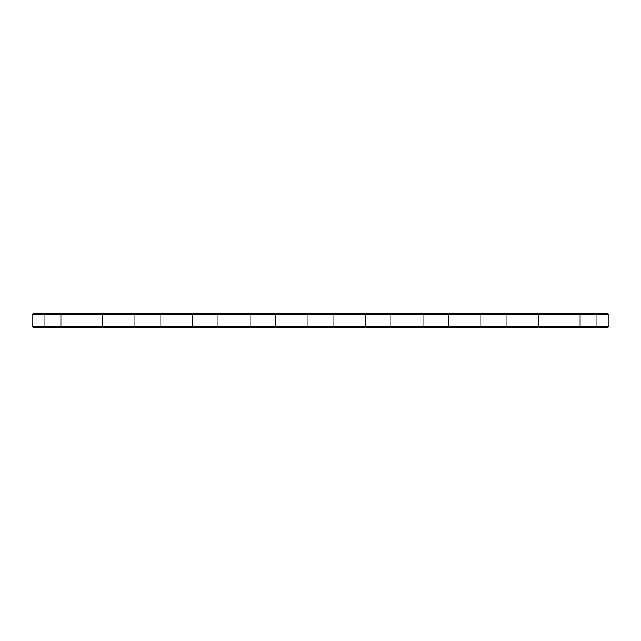 <?xml version="1.0" encoding="UTF-8"?>
<svg xmlns="http://www.w3.org/2000/svg" width="641" height="641" viewBox="0 0 641 641"><rect width="100%" height="100%" fill="white"/><g stroke="black" fill="none" stroke-linecap="round" stroke-linejoin="round"><path stroke-width="0.48" stroke-dasharray="3.21 2.4" d="M32.05 326.325L32.05 314.675L60.895 314.675L60.895 326.325L608.95 326.325L607.564 327.711L60.895 327.711L580.105 327.711L580.105 326.79L35.744 326.79L605.256 326.79L580.105 326.79L580.105 327.711L35.744 327.711L60.895 327.711L60.895 326.79L60.895 327.711L33.436 327.711L32.05 326.325L60.895 326.325L60.895 327.711M32.05 314.675L33.436 313.289L60.895 313.289L60.895 314.675L608.95 314.675L608.95 326.325M60.895 313.289L607.564 313.289L608.95 314.675M340.579 313.289L366.884 313.289L340.579 313.289M282.889 313.289L309.194 313.289L282.889 313.289M225.199 313.289L251.504 313.289L225.199 313.289M109.819 313.289L136.124 313.289L109.819 313.289M52.129 313.289L78.434 313.289L52.129 313.289M167.509 313.289L193.814 313.289L167.509 313.289M398.269 313.289L424.574 313.289L398.269 313.289M571.339 313.289L597.644 313.289L571.339 313.289M513.649 313.289L539.954 313.289L513.649 313.289M455.959 313.289L482.264 313.289L455.959 313.289M341.268 314.675L365.498 314.675L341.268 314.675M283.578 314.675L307.808 314.675L283.578 314.675M225.888 314.675L250.118 314.675L225.888 314.675M110.508 314.675L134.738 314.675L110.508 314.675M52.818 314.675L77.048 314.675L52.818 314.675M168.198 314.675L192.428 314.675L168.198 314.675M398.958 314.675L423.188 314.675L398.958 314.675M572.028 314.675L596.258 314.675L572.028 314.675M514.338 314.675L538.568 314.675L514.338 314.675M456.648 314.675L480.878 314.675L456.648 314.675M35.744 327.711L35.744 326.79L35.744 327.711M605.256 327.711L605.256 326.79L605.256 327.711M341.268 326.325L365.498 326.325L341.268 326.325M283.578 326.325L307.808 326.325L283.578 326.325M225.888 326.325L250.118 326.325L225.888 326.325M110.508 326.325L134.738 326.325L110.508 326.325M52.818 326.325L77.048 326.325L52.818 326.325M168.198 326.325L192.428 326.325L168.198 326.325M398.958 326.325L423.188 326.325L398.958 326.325M572.028 326.325L596.258 326.325L572.028 326.325M514.338 326.325L538.568 326.325L514.338 326.325M456.648 326.325L480.878 326.325L456.648 326.325M50.278 326.79L82.128 326.79L50.278 326.79M107.968 326.79L139.818 326.79L107.968 326.79M165.658 326.79L197.508 326.79L165.658 326.79M87.16 326.79L86.471 326.79L87.825 326.79L87.16 326.557M82.585 326.557L84.876 326.557L82.585 326.79M86.215 326.79L85.774 326.79M88.594 326.79L87.641 326.557L88.594 326.79M88.738 326.557L89.187 326.79L88.738 326.79M91.038 326.79L90.044 326.79L91.014 326.557M91.839 326.79L92.52 326.557L91.831 326.557M89.307 326.79L89.884 326.79L89.307 326.79M93.65 326.79L93.169 326.557L93.65 326.79M93.842 326.79L94.395 326.79L93.842 326.79M94.467 326.79L95.02 326.79L94.467 326.79M223.348 326.79L255.198 326.79L223.348 326.79M281.038 326.79L312.888 326.79L281.038 326.79M338.728 326.79L370.578 326.79L338.728 326.79M396.418 326.79L428.268 326.79L396.418 326.79M454.108 326.79L485.958 326.79L454.108 326.79M511.798 326.79L543.648 326.79L511.798 326.79M569.488 326.79L601.338 326.79L569.488 326.79M340.579 327.711L366.884 327.711L340.579 327.711M282.889 327.711L309.194 327.711L282.889 327.711M225.199 327.711L251.504 327.711L225.199 327.711M109.819 327.711L136.124 327.711L109.819 327.711M52.129 327.711L78.434 327.711L52.129 327.711M167.509 327.711L193.814 327.711L167.509 327.711M398.269 327.711L424.574 327.711L398.269 327.711M571.339 327.711L597.644 327.711L571.339 327.711M513.649 327.711L539.954 327.711L513.649 327.711M455.959 327.711L482.264 327.711L455.959 327.711M50.278 327.711L82.128 327.711L50.278 327.711M107.968 327.711L139.818 327.711L107.968 327.711M165.658 327.711L197.508 327.711L165.658 327.711M85.774 326.557L86.351 326.79M87.729 326.557L86.471 326.557L87.753 326.79M83.33 326.557L83.955 326.79L83.33 326.557M88.346 326.557L87.785 326.557L88.346 326.79M89.852 326.557L89.307 326.557L89.876 326.79M90.87 326.557L90.309 326.557L90.87 326.79M223.348 327.711L255.198 327.711L223.348 327.711M281.038 327.711L312.888 327.711L281.038 327.711M338.728 327.711L370.578 327.711L338.728 327.711M396.418 327.711L428.268 327.711L396.418 327.711M454.108 327.711L485.958 327.711L454.108 327.711M511.798 327.711L543.648 327.711L511.798 327.711M569.488 327.711L601.338 327.711L569.488 327.711M580.105 313.289L580.105 327.711M366.884 327.711L365.498 326.325L366.884 327.711L365.498 326.325L366.884 327.711L365.498 326.325L366.884 327.711L365.498 326.325L365.498 314.675L365.498 326.325L365.498 314.675L365.498 326.325L365.498 314.675L365.498 326.325L365.498 314.675L366.884 313.289M331.806 327.711L333.192 326.325L331.806 327.711L333.192 326.325L331.806 327.711L333.192 326.325L331.806 327.711L333.192 326.325L333.192 314.675L333.192 326.325L333.192 314.675L333.192 326.325L333.192 314.675L333.192 326.325L333.192 314.675L331.806 313.289M309.194 327.711L307.808 326.325L309.194 327.711L307.808 326.325L309.194 327.711L307.808 326.325L309.194 327.711L307.808 326.325L307.808 314.675L307.808 326.325L307.808 314.675L307.808 326.325L307.808 314.675L307.808 326.325L307.808 314.675L309.194 313.289M274.116 327.711L275.502 326.325L274.116 327.711L275.502 326.325L274.116 327.711L275.502 326.325L274.116 327.711L275.502 326.325L275.502 314.675L275.502 326.325L275.502 314.675L275.502 326.325L275.502 314.675L275.502 326.325L275.502 314.675L274.116 313.289M251.504 327.711L250.118 326.325L251.504 327.711L250.118 326.325L251.504 327.711L250.118 326.325L251.504 327.711L250.118 326.325L250.118 314.675L250.118 326.325L250.118 314.675L250.118 326.325L250.118 314.675L250.118 326.325L250.118 314.675L251.504 313.289M216.426 327.711L217.812 326.325L216.426 327.711L217.812 326.325L216.426 327.711L217.812 326.325L216.426 327.711L217.812 326.325L217.812 314.675L217.812 326.325L217.812 314.675L217.812 326.325L217.812 314.675L217.812 326.325L217.812 314.675L216.426 313.289M136.124 327.711L134.738 326.325L136.124 327.711L134.738 326.325L136.124 327.711L134.738 326.325L136.124 327.711L134.738 326.325L134.738 314.675L134.738 326.325L134.738 314.675L134.738 326.325L134.738 314.675L134.738 326.325L134.738 314.675L136.124 313.289M101.046 327.711L102.432 326.325L101.046 327.711L102.432 326.325L101.046 327.711L102.432 326.325L101.046 327.711L102.432 326.325L102.432 314.675L102.432 326.325L102.432 314.675L102.432 326.325L102.432 314.675L102.432 326.325L102.432 314.675L101.046 313.289M78.434 327.711L77.048 326.325L78.434 327.711L77.048 326.325L78.434 327.711L77.048 326.325L78.434 327.711L77.048 326.325L77.048 314.675L77.048 326.325L77.048 314.675L77.048 326.325L77.048 314.675L77.048 326.325L77.048 314.675L78.434 313.289M43.356 327.711L44.742 326.325L43.356 327.711L44.742 326.325L43.356 327.711L44.742 326.325L43.356 327.711L44.742 326.325L44.742 314.675L44.742 326.325L44.742 314.675L44.742 326.325L44.742 314.675L44.742 326.325L44.742 314.675L43.356 313.289M193.814 327.711L192.428 326.325L193.814 327.711L192.428 326.325L193.814 327.711L192.428 326.325L193.814 327.711L192.428 326.325L192.428 314.675L192.428 326.325L192.428 314.675L192.428 326.325L192.428 314.675L192.428 326.325L192.428 314.675L193.814 313.289M158.736 327.711L160.122 326.325L158.736 327.711L160.122 326.325L158.736 327.711L160.122 326.325L158.736 327.711L160.122 326.325L160.122 314.675L160.122 326.325L160.122 314.675L160.122 326.325L160.122 314.675L160.122 326.325L160.122 314.675L158.736 313.289M424.574 327.711L423.188 326.325L424.574 327.711L423.188 326.325L424.574 327.711L423.188 326.325L424.574 327.711L423.188 326.325L423.188 314.675L423.188 326.325L423.188 314.675L423.188 326.325L423.188 314.675L423.188 326.325L423.188 314.675L424.574 313.289M389.496 327.711L390.882 326.325L389.496 327.711L390.882 326.325L389.496 327.711L390.882 326.325L389.496 327.711L390.882 326.325L390.882 314.675L390.882 326.325L390.882 314.675L390.882 326.325L390.882 314.675L390.882 326.325L390.882 314.675L389.496 313.289M597.644 327.711L596.258 326.325L597.644 327.711L596.258 326.325L597.644 327.711L596.258 326.325L597.644 327.711L596.258 326.325L596.258 314.675L596.258 326.325L596.258 314.675L596.258 326.325L596.258 314.675L596.258 326.325L596.258 314.675L597.644 313.289M562.566 327.711L563.952 326.325L562.566 327.711L563.952 326.325L562.566 327.711L563.952 326.325L562.566 327.711L563.952 326.325L563.952 314.675L563.952 326.325L563.952 314.675L563.952 326.325L563.952 314.675L563.952 326.325L563.952 314.675L562.566 313.289M539.954 327.711L538.568 326.325L539.954 327.711L538.568 326.325L539.954 327.711L538.568 326.325L539.954 327.711L538.568 326.325L538.568 314.675L538.568 326.325L538.568 314.675L538.568 326.325L538.568 314.675L538.568 326.325L538.568 314.675L539.954 313.289M504.876 327.711L506.262 326.325L504.876 327.711L506.262 326.325L504.876 327.711L506.262 326.325L504.876 327.711L506.262 326.325L506.262 314.675L506.262 326.325L506.262 314.675L506.262 326.325L506.262 314.675L506.262 326.325L506.262 314.675L504.876 313.289M482.264 327.711L480.878 326.325L482.264 327.711L480.878 326.325L482.264 327.711L480.878 326.325L482.264 327.711L480.878 326.325L480.878 314.675L480.878 326.325L480.878 314.675L480.878 326.325L480.878 314.675L480.878 326.325L480.878 314.675L482.264 313.289M447.186 327.711L448.572 326.325L447.186 327.711L448.572 326.325L447.186 327.711L448.572 326.325L447.186 327.711L448.572 326.325L448.572 314.675L448.572 326.325L448.572 314.675L448.572 326.325L448.572 314.675L448.572 326.325L448.572 314.675L447.186 313.289M82.128 327.711L82.128 326.79M39.662 327.711L39.662 326.79M139.818 327.711L139.818 326.79M97.352 327.711L97.352 326.79M197.508 327.711L197.508 326.79M155.042 327.711L155.042 326.79M255.198 327.711L255.198 326.79M212.732 327.711L212.732 326.79M312.888 327.711L312.888 326.79M270.422 327.711L270.422 326.79M370.578 327.711L370.578 326.79M328.112 327.711L328.112 326.79M428.268 327.711L428.268 326.79M385.802 327.711L385.802 326.79M485.958 327.711L485.958 326.79M443.492 327.711L443.492 326.79M543.648 327.711L543.648 326.79M501.182 327.711L501.182 326.79M601.338 327.711L601.338 326.79M558.872 327.711L558.872 326.79"/><path stroke-width="0.96" d="M608.95 326.325L608.95 314.675L32.05 314.675L32.05 326.325L33.436 327.711L607.564 327.711L608.95 326.325L32.05 326.325M608.95 314.675L607.564 313.289L33.436 313.289L32.05 314.675M60.895 313.289L60.895 327.711M580.105 327.711L580.105 313.289"/></g></svg>
